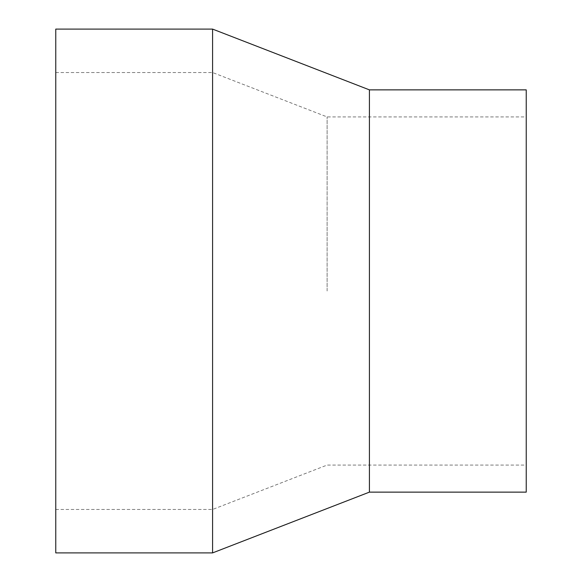 <?xml version="1.0" encoding="UTF-8"?>
<svg xmlns="http://www.w3.org/2000/svg" width="582" height="582" viewBox="0 0 582 582"><rect width="100%" height="100%" fill="white"/><g stroke="black" fill="none" stroke-linecap="round" stroke-linejoin="round"><path stroke-width="0.44" stroke-dasharray="2.91 2.18" d="M212.59 552.9L212.59 29.1M55.763 552.9L55.763 29.1M327.12 291L327.12 116.924L327.12 291M526.237 492.132L526.237 89.868M369.41 492.132L369.41 89.868M526.237 291L526.237 465.076L526.237 291M212.59 291L212.59 509.461L212.59 291M55.763 72.539L212.59 72.539L327.12 116.924L526.237 116.924M55.763 509.461L212.59 509.461L327.12 465.076L526.237 465.076"/><path stroke-width="0.87" d="M369.41 291L369.41 492.132L526.237 492.132L526.237 89.868L369.41 89.868L369.41 291M212.59 552.9L55.763 552.9L55.763 29.1L212.59 29.1L212.59 552.9L369.41 492.132M369.41 89.868L212.59 29.1"/></g></svg>
